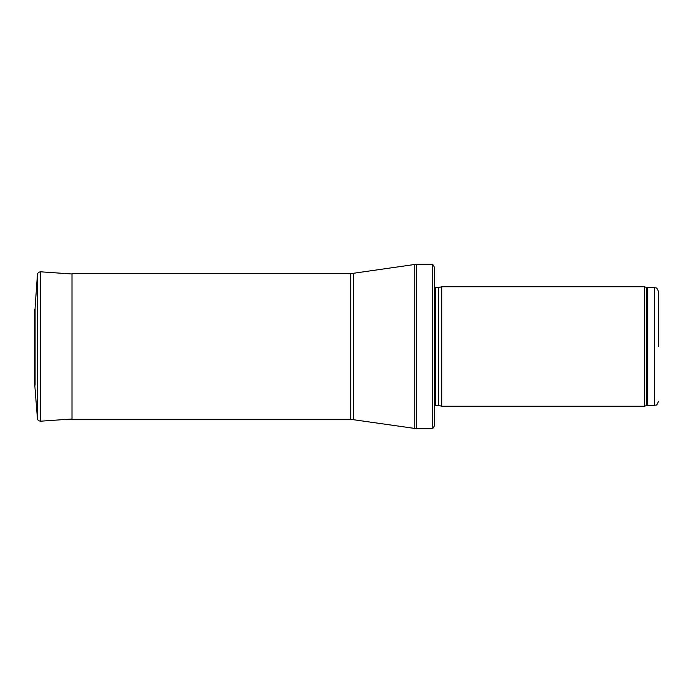 <?xml version="1.0" encoding="UTF-8"?>
<svg xmlns="http://www.w3.org/2000/svg" width="693" height="693" viewBox="0 0 693 693"><rect width="100%" height="100%" fill="white"/><g stroke="black" fill="none" stroke-linecap="round" stroke-linejoin="round"><path stroke-width="1.04" d="M658.35 346.5L658.35 291.415L658.35 346.5M644.577 346.5L644.577 406.254L441.736 406.254L441.736 286.746L644.577 286.746L644.577 346.5M432.727 264.336L434.268 266.952L434.268 426.048L432.727 428.664L416.415 428.664L416.415 264.336L432.727 264.336L432.727 428.664M350.736 419.326L350.736 273.674L71.994 273.674L71.994 419.326L350.736 419.326L416.415 428.664M35.092 385.152L35.092 307.848L34.65 383.593L37.422 418.425L37.422 274.575L35.092 307.848M658.35 291.415C656.436 286.14 655.751 288.479 654.616 287.682L654.616 405.318C655.751 404.521 656.436 406.86 658.35 401.585M654.616 287.682L647.808 287.682L647.808 405.318L654.616 405.318M647.808 287.682L646.526 287.456L646.526 405.544L647.808 405.318M438.444 405.37L438.444 287.63L438.444 405.37L441.736 406.254M438.054 287.682L435.325 287.682L435.325 405.318L434.268 405.769M350.736 273.674L414.778 264.457L414.778 428.543M353.456 273.475L353.456 419.525M37.422 274.575C37.509 272.981 38.565 272.063 40.61 271.803L40.61 421.197C38.565 420.937 37.509 420.019 37.422 418.425M34.65 309.407L34.65 383.593M646.526 287.456L644.577 286.746M646.526 405.544L644.577 406.254M438.444 287.63L441.736 286.746M438.054 405.318L435.325 405.318M435.325 287.682L434.268 287.231M414.778 264.457L416.415 264.336M69.343 419.187L71.994 419.326M40.61 271.803L71.994 273.995M40.61 421.197L71.994 419.005"/></g></svg>
